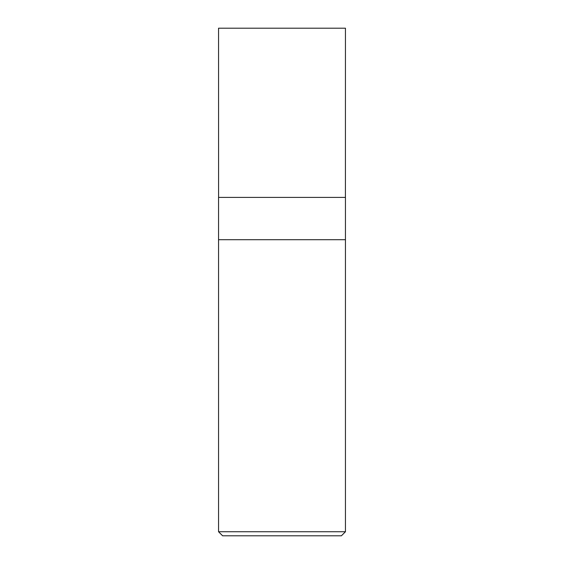 <?xml version="1.0" encoding="UTF-8"?>
<svg xmlns="http://www.w3.org/2000/svg" width="564" height="564" viewBox="0 0 564 564"><rect width="100%" height="100%" fill="white"/><g stroke="black" fill="none" stroke-linecap="round" stroke-linejoin="round"><path stroke-width="0.85" d="M218.55 531.739L222.611 535.8L341.389 535.8L345.45 531.739L345.45 239.7L218.55 239.7L345.45 239.7L345.45 197.4L218.55 197.4L218.55 531.739L345.45 531.739M218.578 197.4L218.55 28.2L345.45 28.2L345.422 197.4"/></g></svg>
